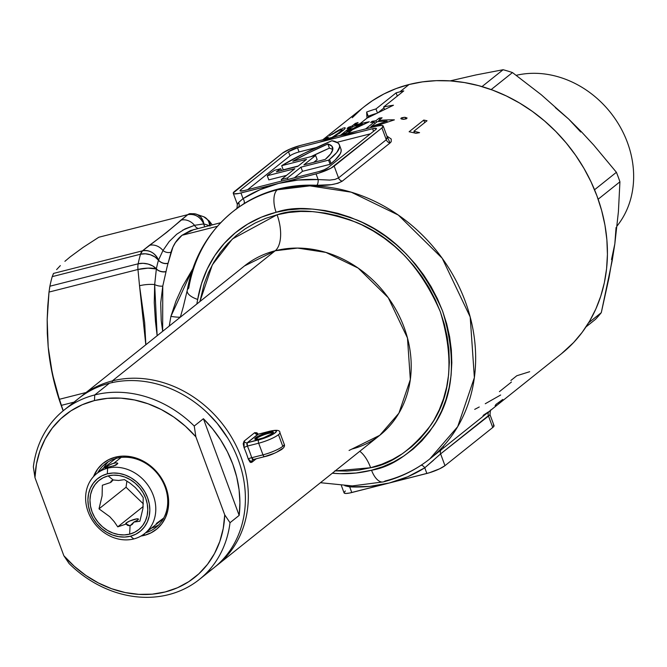 <?xml version="1.0" encoding="UTF-8"?>
<svg xmlns="http://www.w3.org/2000/svg" width="667" height="667" viewBox="0 0 667 667"><rect width="100%" height="100%" fill="white"/><g stroke="black" fill="none" stroke-linecap="round" stroke-linejoin="round"><path stroke-width="1" d="M112.314 380.907L112.231 382.575L112.314 380.907A108.388 92.663 51.4 0 1 232.841 439.461A108.388 92.663 51.4 0 1 216.908 565.433A108.388 92.663 51.4 0 1 215.424 566.583A108.388 92.663 -128.6 0 0 233.375 440.412A108.388 92.663 -128.6 0 0 112.314 380.907L275.196 250.767L244.481 265.941A108.388 92.663 -128.6 0 1 275.196 250.767L112.314 380.907A108.388 92.663 -128.6 0 0 80.148 397.274A108.388 92.663 51.4 0 1 81.599 396.081A108.388 92.663 51.4 0 1 112.314 380.907M207.996 413.457A105.678 90.345 51.4 0 1 227.864 438.311M276.138 212.281C296.14 205.319 323.078 207.887 356.937 219.985C394.039 235.059 422.595 265.433 442.605 311.097C456.92 358.212 453.802 396.623 433.267 426.346C413.407 452.084 392.83 466.717 371.552 470.235A18.067 8.738 75.8 0 0 383.2 481.924A18.067 8.738 -104.2 0 1 371.552 470.235L356.07 473.02L340.062 473.67L332.316 473.22A139.995 119.685 51.4 0 0 371.552 470.235L382.966 466.658L393.805 461.872L403.977 455.928L413.373 448.874L421.903 440.787L429.49 431.741L436.068 421.827L441.554 411.13L445.915 399.766L449.099 387.835L451.075 375.463L451.826 362.756L451.342 349.841L449.633 336.843L446.707 323.887L442.605 311.097L437.36 298.608L431.015 286.518L423.645 274.962L415.308 264.04L406.095 253.86L396.081 244.531L385.384 236.126L374.087 228.739L362.306 222.428L350.158 217.267L337.752 213.298L325.213 210.564L312.665 209.079L300.225 208.879L288.011 209.947L276.138 212.281A18.067 8.738 -104.2 0 1 277.305 189.795A18.067 8.738 75.8 0 0 276.138 212.281A139.995 119.685 51.4 0 0 197.682 299.433L201.442 283.8L207.187 269.093L214.832 255.553L224.237 243.413L235.268 232.858L247.724 224.062L261.422 217.167L276.138 212.281M386.943 136.085L391.237 139.028L391.212 141.704L390.053 142.98L342.288 181.141L337.886 183.275L331.449 184.667L316.75 185.293A158.062 135.134 -128.6 0 0 278.214 189.061L277.305 189.795A158.062 135.134 51.4 0 1 453.068 275.188A158.062 135.134 51.4 0 1 429.831 458.896L457.704 426.647L474.37 377.614L470.202 316.983L442.204 258.254L398.324 215.074L351.259 192.188L309.905 185.868L277.305 189.795A158.062 135.134 -128.6 0 0 232.208 212.164M187.185 290.654A18.067 7.462 9.7 0 0 197.682 299.433A18.067 7.462 -170.3 0 1 187.185 290.654A18.067 7.462 -170.3 0 1 188.728 288.194A158.062 135.134 51.4 0 1 232.5 211.923A158.062 135.134 51.4 0 1 277.305 189.795L278.214 189.061A158.062 135.134 -128.6 0 0 243.747 203.827L235.935 209.188M334.809 470.877L347.015 471.077L358.988 470.027L370.635 467.734A28.906 13.982 75.8 0 0 359.771 451.284A28.906 13.982 -104.2 0 1 370.635 467.734L381.824 464.232L392.454 459.538L402.426 453.702L411.639 446.79L420.01 438.861L427.447 429.99L433.892 420.268L439.278 409.78L443.555 398.633L446.673 386.935L448.608 374.796L449.35 362.339L448.874 349.675L447.198 336.927L444.33 324.22L440.303 311.681L435.159 299.433L428.939 287.577L421.711 276.246L413.54 265.533L404.502 255.553L394.689 246.398L384.192 238.161L373.111 230.915L361.564 224.729L349.65 219.668L337.485 215.775L325.188 213.09L312.881 211.639L300.675 211.439L288.703 212.49L277.063 214.782A28.906 13.982 -104.2 0 1 275.196 250.767A28.906 13.982 75.8 0 0 277.063 214.782L265.866 218.284L255.236 222.978L245.264 228.814L236.051 235.726L227.689 243.655L220.243 252.526L213.799 262.248L208.412 272.736L204.144 283.884L199.908 301.551L212.323 264.857L232.399 238.969L277.063 214.782C296.682 207.954 323.086 210.472 356.295 222.328C392.68 237.118 420.685 266.9 440.303 311.681C454.344 357.887 451.292 395.556 431.149 424.696C411.672 449.942 391.496 464.282 370.635 467.734L335.218 470.902M169.243 326.055L170.894 316.391L175.971 301.092L182.541 286.51L192.721 268.909L170.894 316.391A21.677 2.076 -167.7 0 0 180.39 317.033A21.677 2.076 12.3 0 1 170.894 316.391L169.26 326.038M220.71 222.703L190.487 230.549L182.016 235.284L217.4 226.296L182.016 235.284L175.429 242.58L172.928 247.098L168.051 263.373A115.158 55.703 75.8 0 0 166.066 271.519L162.773 286.093L160.714 302.96L161.222 320.669L162.673 331.307M272.878 433.2A9.03 1.693 -20.3 0 0 265.791 434.175A9.03 1.693 -20.3 0 0 256.795 438.377L255.728 437.735A9.938 1.859 159.7 0 1 266.775 432.766A9.938 1.859 159.7 0 1 273.42 432.541A9.938 1.859 159.7 0 1 272.578 433.458L263.657 437.752L258.563 439.169L254.911 439.161L255.102 438.319L257.904 436.343L264.649 433.442L272.186 431.732L273.478 432.391L272.578 433.458A9.938 1.859 159.7 0 1 263.29 437.877A9.938 1.859 159.7 0 1 255.127 439.311A9.938 1.859 159.7 0 1 255.728 437.735L256.795 438.377A9.03 1.693 159.7 0 1 265.791 434.175A9.03 1.693 159.7 0 1 272.878 433.2M257.17 439.395L256.795 438.377L257.17 439.395M284.234 444.564A15.808 2.96 159.7 0 1 282.791 446.34A15.808 2.96 -20.3 0 0 284.209 444.255L279.898 432.608A15.808 2.96 159.7 0 1 278.481 434.684L282.791 446.34L278.481 434.684A15.808 2.96 159.7 0 1 258.671 443.213L247.407 446.073A111.097 94.981 51.4 0 1 251.717 457.72L262.981 454.861L258.671 443.213L262.981 454.861A15.808 2.96 -20.3 0 0 282.791 446.34A15.808 2.96 159.7 0 1 262.981 454.861A2.71 1.309 75.8 0 0 264.724 456.612A2.71 1.309 75.8 0 0 264.999 456.478L274.412 453.243M349.066 450.467L379.79 435.293A108.388 92.663 -128.6 0 0 395.723 309.321A108.388 92.663 -128.6 0 0 275.196 250.767L297.557 248.074L325.913 252.409L358.179 268.101L388.269 297.707L407.47 337.986L410.33 379.556L398.899 413.181L379.79 435.293C371.669 441.779 362.348 446.373 351.809 449.083M264.999 456.478A2.71 1.309 -104.2 0 1 264.741 456.612A2.71 1.309 -104.2 0 1 262.981 454.861L251.717 457.72A2.71 0.584 -17.4 0 0 248.274 459.038L251.901 462.248A2.71 2.318 51.4 0 1 252.593 459.813A2.71 2.318 -128.6 0 0 251.901 462.248L256.261 458.763L250.967 462.539L249.967 462.039L248.274 459.038A108.388 92.663 -128.6 0 0 244.064 447.674L244.097 441.137L254.711 432.658L256.903 432.8L258.221 434.142L254.711 432.658A2.71 2.318 -128.6 0 0 257.821 434.309L247.207 442.788L265.908 437.552L274.012 433.658L276.446 431.366L275.763 430.599L273.303 430.599L257.821 434.309A2.71 2.318 51.4 0 1 254.711 432.658L244.097 441.137A2.71 2.318 -128.6 0 0 247.207 442.788A2.71 2.318 51.4 0 1 244.097 441.137L243.197 443.747L244.064 447.674A2.71 0.434 156.8 0 1 247.407 446.073A111.097 94.981 51.4 0 1 251.717 457.72L252.451 459.288L253.36 459.43L252.91 459.571M375.996 113.557A153.543 131.274 -128.6 0 0 368.201 116.225L366.65 112.039A158.062 135.134 51.4 0 1 375.98 108.938L396.115 92.855A158.062 135.134 51.4 0 1 399.917 91.821A158.062 135.134 51.4 0 1 403.777 90.904L383.642 106.995A158.062 135.134 51.4 0 1 393.463 105.228L366.975 118.142L359.938 123.77A158.062 135.134 51.4 0 1 369.301 121.769L353.518 128.898L347.874 133.408L353.518 128.898L340.887 135.193L369.301 121.769A158.062 135.134 -128.6 0 0 359.938 123.77L366.975 118.142L366.65 112.039L366.975 118.142L393.463 105.228A158.062 135.134 -128.6 0 0 383.642 106.995L403.777 90.904A158.062 135.134 -128.6 0 0 399.917 91.821L409.071 84.509L399.917 91.821A158.062 135.134 -128.6 0 0 396.115 92.855L397.307 96.073L396.115 92.855L375.98 108.938A158.062 135.134 -128.6 0 0 366.65 112.039L368.201 116.225A153.543 131.274 51.4 0 1 375.996 113.557M383.992 107.929L378.514 112.306L383.992 107.929M353.177 126.43L346.815 131.507L355.769 127.097L358.437 124.962A158.062 135.134 -128.6 0 0 353.177 126.43A158.062 135.134 51.4 0 1 358.437 124.962A158.062 135.134 51.4 0 1 362.289 124.054L346.815 131.507L347.023 132.066L346.815 131.507L353.177 126.43M404.16 117.317A128.706 110.038 -128.6 0 0 401.242 118.568A128.706 110.038 51.4 0 1 404.16 117.317M339.411 144.889A110.188 20.644 159.7 0 0 331.949 140.737L304.335 153.293L281.699 165.674L306.553 159.363L297.774 166.375L276.388 171.803L297.774 166.375L306.553 159.363L281.699 165.674L283.233 169.835L281.699 165.674A110.188 20.644 159.7 0 1 331.949 140.737L337.994 142.98L339.37 144.764L339.62 146.965L336.76 152.51L329.54 159.38A110.188 20.644 159.7 0 1 328.556 160.155L330.09 164.315A110.188 20.644 -20.3 0 0 331.082 163.54L329.54 159.38A110.188 20.644 159.7 0 1 328.556 160.155L300.975 167.159L302.51 171.319L300.975 167.159L328.556 160.155L330.09 164.315L302.51 171.319L294.389 177.814L302.51 171.319L330.09 164.315A110.188 20.644 -20.3 0 0 331.082 163.54A110.188 20.644 -20.3 0 0 340.954 149.049L339.411 144.889A110.188 20.644 159.7 0 1 329.54 159.38L331.082 163.54L335.218 159.955L340.287 153.71L341.162 151.126L340.904 148.924M320.443 482.708L352.318 485.918L383.325 481.891C400.592 477.48 416.1 469.81 429.831 458.896L561.597 353.61A158.062 135.134 -128.6 0 0 584.842 169.902A158.062 135.134 -128.6 0 0 409.071 84.509A158.062 135.134 -128.6 0 0 364.274 106.645L322.811 139.77M488.211 412.023L483.55 415.082A4.519 2.334 57.7 0 0 482.975 416.341A4.519 2.334 -122.3 0 1 483.55 415.082M433.125 456.261L490.879 410.113M429.831 458.896A158.062 135.134 51.4 0 1 385.034 481.024A18.067 8.738 -104.2 0 1 383.2 481.924M498.324 402.901L500.4 401.451M495.081 405.644L496.023 404.894L495.081 405.644M404.586 117.309L407.003 117.942L406.12 118.901L402.718 119.285L400.817 118.526L401.767 117.767L404.586 117.309M423.762 120.06A158.062 135.134 51.4 0 1 427.03 120.76L413.89 131.257A158.062 135.134 51.4 0 1 419.568 132.658L415.891 133.3A158.062 135.134 -128.6 0 0 409.121 131.758L423.762 120.06L424.712 122.62L423.762 120.06L409.121 131.758A158.062 135.134 51.4 0 1 415.891 133.3L419.568 132.658A158.062 135.134 -128.6 0 0 413.89 131.257L414.524 132.958L413.89 131.257L427.03 120.76A158.062 135.134 -128.6 0 0 423.762 120.06M394.389 119.86L372.194 127.23L394.389 119.86A158.062 135.134 -128.6 0 0 378.714 120.485A158.062 135.134 51.4 0 1 394.389 119.86M382.091 117.784L378.714 120.485L382.091 117.784A158.062 135.134 -128.6 0 0 379.198 118.101A158.062 135.134 51.4 0 1 382.091 117.784M375.821 120.802L379.198 118.101L375.821 120.802A158.062 135.134 -128.6 0 0 372.136 121.302A158.062 135.134 51.4 0 1 375.821 120.802L376.388 122.344L375.821 120.802M370.635 122.503L372.136 121.302L370.635 122.503A158.062 135.134 51.4 0 1 374.32 122.003A158.062 135.134 -128.6 0 0 370.635 122.503M365.724 128.873L374.32 122.003L374.887 123.537L374.32 122.003L365.724 128.873M64.899 261.322L70.227 256.845L64.899 261.322M56.612 269.61L60.355 265.591L56.612 269.61M53.085 274.237L53.56 273.412L142.505 250.825L166.675 232.358L187.786 214.649L98.833 237.235L83.167 247.357L70.227 256.845L83.167 247.357L98.833 237.235L187.786 214.649A13.548 6.553 -104.2 0 1 189.069 213.999A13.548 6.553 -104.2 0 1 190.812 214.032A13.548 11.456 104.6 0 1 195.965 214.065A13.548 11.456 104.6 0 1 203.852 223.929A122.228 59.121 -104.2 0 1 209.046 225.663A122.228 59.121 -104.2 0 0 203.852 223.929L203.285 221.477L200.967 217.3L197.382 214.574L195.273 213.899L203.819 216.783L207.412 219.526L208.646 221.436L209.938 226.03M49.533 288.152L49.892 286.218A135.476 65.533 -104.2 0 1 52.218 276.638A135.476 65.533 75.8 0 0 49.892 286.218L138.169 263.798A135.476 65.533 -104.2 0 1 140.504 254.219L52.218 276.638L140.504 254.219A13.548 6.553 -104.2 0 1 142.505 250.825L53.56 273.412L52.218 276.638M47.774 305.92L49.008 292.071L47.174 319.71L47.774 305.92M47.299 333.433L47.174 319.71L48.199 347.082L47.299 333.433M49.908 360.605L48.199 347.082L52.385 373.803L49.908 360.605M55.553 386.693L52.385 373.803L59.346 399.3L55.553 386.693M60.047 401.426L59.346 399.3L86.068 392.513L59.346 399.3L61.372 405.353A135.476 65.533 75.8 0 0 63.282 410.73A135.476 65.533 -104.2 0 1 61.372 405.353L74.012 402.143L61.372 405.353M48.374 348.874L48.433 349.383A120.185 58.137 75.8 0 0 63.165 410.822L55.161 385.96L50.25 362.973L48.374 348.858M145.856 344.739L144.672 322.728L139.528 285.751L137.961 269.485L49.008 292.071L137.961 269.485A13.548 6.553 -104.2 0 1 138.169 263.798L49.892 286.218L49.008 292.071M529.681 371.702L516.8 375.746L510.889 380.473M354.677 125.229A158.062 135.134 51.4 0 1 359.938 123.77A158.062 135.134 -128.6 0 0 354.677 125.229L358.054 122.528L354.677 125.229L354.927 125.913L354.677 125.229M355.361 123.378A158.062 135.134 51.4 0 1 358.054 122.528A158.062 135.134 -128.6 0 0 355.361 123.378L355.736 124.387L355.361 123.378L351.984 126.071L355.361 123.378M348.549 127.255A158.062 135.134 51.4 0 1 351.984 126.071A158.062 135.134 -128.6 0 0 348.549 127.255L348.766 127.847L348.549 127.255L347.048 128.456L348.549 127.255M350.483 127.272A158.062 135.134 -128.6 0 0 347.048 128.456A158.062 135.134 51.4 0 1 350.483 127.272L340.445 135.293L350.483 127.272L350.85 128.281L350.483 127.272M324.004 139.145L323.303 139.603M344.656 127.747L345.223 127.897L344.972 128.656L343.188 130.39L333.65 137.018M343.213 128.106L342.279 128.456L343.213 128.106M341.204 128.914L340.02 129.481L341.204 128.914M339.378 129.798L340.02 129.481L340.187 129.932L340.02 129.481L337.377 130.874L339.378 129.798M336.693 131.266L334.626 132.5L336.693 131.266M333.458 133.225L331.966 134.192L333.458 133.225M329.54 135.835L331.966 134.192L329.54 135.835M324.837 139.278L327.422 137.352M227.889 438.352L217.192 423.345L207.812 413.282M329.806 180.082L318.142 179.565A4.519 1.868 -87.3 0 1 316.75 185.293A4.519 1.868 92.7 0 0 318.142 179.565L329.765 180.09L334.959 179.423L338.528 177.906L334.167 166.116A14.449 2.71 159.7 0 1 316.05 173.904L318.142 179.565A162.573 138.994 51.4 0 0 278.506 183.442A162.573 138.994 51.4 0 0 243.055 198.633A4.519 2.334 -122.3 0 1 243.747 203.827A4.519 2.334 57.7 0 0 243.055 198.633C237.244 203.593 235.86 205.119 238.919 203.193L237.385 204.202L238.452 202.601L243.055 198.633L240.962 192.971L243.055 198.633L260.08 189.67L278.506 183.442L238.686 193.488L234.009 193.805L233.25 192.963L282.324 153.243L290.062 149.024L300.442 145.448L375.529 126.38L381.357 125.438L383.116 125.871L381.933 127.947L334.167 166.116L338.528 177.906L386.293 139.737L381.933 127.947L330.99 168.142L318.551 173.212L278.506 183.442L297.982 180.048L318.142 179.565L316.05 173.904L240.962 192.971A14.449 2.71 159.7 0 1 233.267 193.305A14.449 2.71 159.7 0 1 234.559 191.404L282.324 153.243A14.449 2.71 159.7 0 1 300.442 145.448L337.986 135.918L319.56 142.146M357.462 132.525L337.986 135.918L375.529 126.38A14.449 2.71 159.7 0 1 383.225 126.046A14.449 2.71 159.7 0 1 381.933 127.947L386.293 139.737L387.394 137.535L386.968 136.343M299.058 151.951L316.416 147.54L299.058 151.951L297.515 147.791L372.603 128.723A7.229 1.351 159.7 0 1 376.446 128.556A7.229 1.351 159.7 0 1 375.804 129.506L376.455 128.731L376.08 128.306L372.603 128.723L297.515 147.791L288.461 151.684L240.687 189.853L240.037 190.629L240.412 191.045L243.889 190.637L318.976 171.569L324.17 169.777L328.039 167.667L375.804 129.506L328.039 167.667A7.229 1.351 159.7 0 1 318.976 171.569L243.889 190.637A7.229 1.351 159.7 0 1 240.045 190.804A7.229 1.351 159.7 0 1 240.687 189.853L241.154 191.104L240.687 189.853L288.461 151.684L289.995 155.845L247.649 189.678L289.995 155.845L288.461 151.684A7.229 1.351 159.7 0 1 297.515 147.791L299.058 151.951A7.229 1.351 -20.3 0 0 289.995 155.845M372.603 128.723L373.553 131.299L372.603 128.723M370.385 133.834L336.993 142.313L370.385 133.834M283.233 169.835L298.207 166.033L283.233 169.835M268.801 179.882L286.493 175.388L268.801 179.882L267.259 175.721A110.188 20.644 159.7 0 1 274.571 170.277L280.749 168.701L281.424 170.527L280.749 168.701L274.571 170.277A110.188 20.644 159.7 0 0 267.259 175.721L268.801 179.882M287.969 179.44L287.427 177.981L281.299 179.54L281.841 180.999L281.299 179.54L294.839 168.718L267.259 175.721L294.839 168.718L281.299 179.54L287.427 177.981L287.969 179.44M300.975 167.159L287.427 177.981L300.975 167.159M276.388 171.803A102.968 19.293 159.7 0 1 280.749 168.701A102.968 19.293 -20.3 0 0 276.388 171.803M332.766 149.708A102.968 19.293 -20.3 0 0 329.415 148.157L327.872 143.997A102.968 19.293 159.7 0 1 332.641 147.39A102.968 19.293 159.7 0 1 325.279 159.396L303.902 164.824L315.616 155.461L317.15 159.621L315.616 155.461L303.902 164.824L325.279 159.396L330.574 153.994L332.8 149.533L331.891 146.165L327.872 143.997L309.113 152.66L292.83 161.247L315.616 155.461L292.83 161.247A102.968 19.293 159.7 0 1 327.872 143.997L329.415 148.157A102.968 19.293 -20.3 0 0 311.055 156.62M317.15 159.621L313.79 162.306L317.15 159.621M310.655 156.82L329.415 148.157M344.18 493.038L345.948 493.472L349.491 493.046L389.32 482.991L369.835 486.385L349.683 486.868L351.776 492.529L426.855 473.462L424.771 467.8L407.745 476.763L389.32 482.991L429.365 472.761L439.653 468.793L444.972 465.666L492.738 427.505L488.377 415.716L440.612 453.877L444.972 465.666L492.738 427.505L494.047 425.946L493.288 425.104M364.182 106.712L372.469 100.667L383.95 93.947L396.19 88.553L409.071 84.509L422.469 81.874L436.268 80.665L450.317 80.899L464.482 82.566L478.639 85.651L492.638 90.137L506.361 95.965L519.66 103.085L532.416 111.431L544.497 120.919L555.794 131.457L566.2 142.946L575.613 155.278L583.933 168.326L591.095 181.966L597.023 196.081L601.651 210.514L604.952 225.138L606.878 239.812L607.429 254.394L606.578 268.743L604.352 282.716L600.759 296.181L595.839 309.013L589.636 321.085L582.216 332.283L573.645 342.496L561.506 353.685M352.226 117.751L361.856 108.621M403.243 119.301L404.327 119.26M406.203 118.868L407.062 118.076L405.161 117.334L405.778 119.009L405.161 117.334M401.842 117.742L401.084 118.134L401.426 119.051L401.084 118.134L400.825 118.576L402.718 119.285M379.089 121.511L378.714 120.485L379.089 121.511M386.977 121.077L387.335 122.036L386.977 121.077L370.852 126.763L371.127 127.497L370.852 126.763L377.214 121.686A158.062 135.134 51.4 0 1 386.977 121.077A158.062 135.134 -128.6 0 0 377.214 121.686L370.852 126.763L386.977 121.077M372.486 122.236L372.136 121.302L372.486 122.236M379.765 119.643L379.198 118.101L379.765 119.643M352.351 127.08L351.984 126.071L352.351 127.08M362.54 124.721L362.289 124.054L362.54 124.721M362.289 124.054A158.062 135.134 -128.6 0 0 358.437 124.962L355.769 127.097L362.289 124.054M339.119 133.542L344.972 128.656L345.089 127.797L343.98 127.872M333.85 136.902L335.459 135.943M341.421 129.523L340.17 129.932L342.179 129.765L339.345 132.441L339.62 133.183L339.345 132.441L332.016 137.427M325.179 139.47L327.414 137.736M328.489 136.935L325.663 139.086M332.816 133.95L338.619 130.632M340.17 129.932L331.774 134.642M331.524 137.71L337.135 134.134L342.054 129.998M499.416 391.646L511.456 382.024M474.712 409.371L479.248 406.987M485.259 403.743L500.659 395.006M384.534 109.396L383.642 106.995L384.534 109.396M368.226 117.5L368.201 116.225M377.422 112.84L375.98 108.938L377.422 112.84M345.373 490.962L344.064 492.513M437.702 452.568L437.544 452.143L437.702 452.568M443.638 447.69A102.968 19.293 -20.3 0 0 443.447 446.948M492.738 427.505A14.449 2.71 -20.3 0 0 494.039 425.604L490.02 414.749L488.377 415.716L492.738 427.505M490.003 414.874L440.612 453.877L424.771 467.8L426.855 473.462A14.449 2.71 -20.3 0 0 444.972 465.666L440.612 453.877A4.519 3.86 51.4 0 1 441.537 449.45A4.519 3.86 -128.6 0 0 440.612 453.877M341.396 485.626L344.072 492.863A14.449 2.71 -20.3 0 0 351.776 492.529L349.683 486.868L344.772 485.684M433.517 460.263L424.771 467.8A4.519 2.334 57.7 0 0 421.085 465.258A4.519 2.334 -122.3 0 1 424.771 467.8A162.573 138.994 51.4 0 1 389.32 482.991A162.573 138.994 51.4 0 1 349.683 486.868A4.519 1.868 92.7 0 0 349.533 485.926A4.519 1.868 -87.3 0 1 349.683 486.868L345.147 485.818M489.303 411.281A4.519 3.86 -128.6 0 0 488.377 415.716A4.519 3.86 51.4 0 1 489.303 411.281M338.528 177.906L386.293 139.737A4.519 3.86 -128.6 0 0 390.053 142.98L342.288 181.141A4.519 3.86 51.4 0 1 338.528 177.906A4.519 3.86 -128.6 0 0 342.288 181.141C336.351 184.442 327.839 185.826 316.75 185.293A158.062 135.134 -128.6 0 0 278.214 189.061A158.062 135.134 -128.6 0 0 243.747 203.827L238.002 207.62A4.519 3.86 51.4 0 0 238.919 203.193M183.35 306.553L187.202 290.537C193.013 258.104 208.112 231.899 232.5 211.923L236.035 209.105M386.943 136.101L390.053 142.98A4.519 3.86 51.4 0 1 386.293 139.737L387.235 136.877M196.807 304.035L197.682 299.433L196.807 304.027M502.776 399.45L495.789 404.544M276.597 452.251L282.241 448.641M255.97 439.461A9.03 1.693 159.7 0 1 256.795 438.377A9.03 1.693 -20.3 0 0 255.97 439.461M253.185 459.538L252.593 459.813A2.71 2.318 -128.6 0 1 252.968 459.58M258.337 434.15L247.207 442.788L247.407 446.073A2.71 0.434 -23.2 0 0 244.064 447.674A108.388 92.663 -128.6 0 1 248.274 459.038A2.71 0.584 162.6 0 1 251.717 457.72L253.36 459.43M257.821 434.309L269.46 431.357A2.71 1.309 -104.2 0 1 269.718 431.224A2.71 1.309 -104.2 0 1 270.01 431.216A2.71 1.309 75.8 0 0 269.735 431.224A2.71 1.309 75.8 0 0 269.46 431.357A13.098 2.451 159.7 0 1 275.263 432.775A13.098 2.451 159.7 0 1 258.846 439.836A2.71 1.309 75.8 0 0 258.671 443.213A15.808 2.96 -20.3 0 0 278.481 434.684A15.808 2.96 -20.3 0 0 279.932 432.916M247.407 446.073L258.671 443.213A2.71 1.309 -104.2 0 1 258.846 439.836L247.207 442.788L246.832 444.114L247.407 446.073M145.806 344.781L139.528 285.751A13.548 3.593 -5.5 0 1 154.677 284.576A13.548 3.593 174.5 0 0 139.528 285.751L137.961 269.485L147.999 268.142L156.345 268.951A13.548 3.593 174.5 0 0 137.961 269.485A13.548 6.553 75.8 0 1 138.169 263.798A13.548 8.371 11.5 0 1 156.37 268.834L152.843 266.016L148.166 264.074L143.021 263.298L138.169 263.798A135.476 65.533 75.8 0 1 140.504 254.219L145.339 253.793L150.434 254.769L155.036 257.02L158.471 260.188A13.548 9.13 -164 0 0 140.504 254.219L142.505 250.825A13.548 11.581 51.4 0 1 158.504 260.088C154.944 252.868 149.616 249.783 142.505 250.825L149.375 245.339A13.548 11.581 51.4 0 1 162.981 250.509A13.548 11.581 -128.6 0 0 149.375 245.339C161.547 236.527 172.061 228.122 180.915 220.135A13.548 11.581 51.4 0 1 194.522 225.313A13.548 11.581 -128.6 0 0 180.915 220.135L187.786 214.649C194.889 213.607 200.225 216.692 203.777 223.912A13.548 11.581 -128.6 0 0 187.786 214.649L98.833 237.235M210.013 226.063L209.98 222.545L209.138 220.877A13.548 7.987 141.9 0 1 209.13 220.877A13.548 7.987 141.9 0 1 210.138 225.388M201.501 216.133L201.959 216.208M209.872 225.454A13.548 11.114 -66.7 0 0 203.919 216.825M203.777 223.912L203.852 223.929A7.229 6.111 -75.4 0 0 204.852 226.73A7.229 6.111 104.6 0 1 203.852 223.929L203.777 223.912A7.229 6.078 -76.1 0 0 204.794 226.738A7.229 6.078 103.9 0 1 203.777 223.912L194.522 225.313L203.777 223.912M194.13 229.448L182.016 235.284C176.822 239.378 173.162 245.014 171.035 252.184A7.229 5.82 16.4 0 1 162.981 250.509L158.504 260.088A7.229 4.919 -164.5 0 0 168.092 263.223A7.229 4.919 15.5 0 1 158.504 260.088L158.471 260.188A7.229 4.869 -164 0 0 168.051 263.373A7.229 4.869 16 0 1 158.471 260.188A122.228 59.121 -104.2 0 0 156.37 268.834A7.229 4.461 -168.5 0 0 166.066 271.519A7.229 4.461 11.5 0 1 156.37 268.834L156.345 268.951A7.229 4.419 -168 0 0 166.033 271.686A7.229 4.419 12 0 1 156.345 268.951L154.677 284.576A7.229 3.268 -168.1 0 0 162.773 286.093A7.229 3.268 11.9 0 1 154.677 284.576L157.145 335.726L155.453 321.252L154.26 302.726L154.677 284.576L156.37 268.834A122.228 59.121 -104.2 0 1 158.471 260.188L162.981 250.509L169.185 241.546L176.722 234.225L185.034 228.898L194.522 225.313A7.229 5.803 -93.9 0 0 198.132 228.431A7.229 5.803 86.1 0 1 194.522 225.313L182.8 230.09M183.242 306.962L180.39 317.033M162.981 250.509A7.229 5.82 -163.6 0 0 171.035 252.184L168.051 263.373A115.158 55.703 75.8 0 0 166.066 271.519L162.773 286.093L162.648 331.324M107.62 468.209L107.329 473.828A33.867 28.956 51.4 0 1 147.599 497.74A33.867 28.956 51.4 0 1 130.415 536.235L133.784 538.936A38.386 32.816 -128.6 0 0 153.26 495.298A38.386 32.816 -128.6 0 0 107.62 468.209A38.386 32.816 51.4 0 1 150.308 488.944A38.386 32.816 51.4 0 1 144.664 533.558A38.386 32.816 51.4 0 1 133.784 538.936A38.386 32.816 51.4 0 1 91.096 518.192A38.386 32.816 51.4 0 1 96.74 473.578A38.386 32.816 51.4 0 1 107.62 468.209L108.538 467.475L107.62 468.209A38.386 32.816 -128.6 0 0 88.136 511.839A38.386 32.816 -128.6 0 0 133.784 538.936L130.415 536.235L135.793 534.217L140.529 531.065L144.431 526.922L147.349 521.936L149.175 516.3L149.833 510.23L149.3 503.96L147.599 497.74L144.797 491.787L140.995 486.351L136.351 481.632L131.024 477.805L125.238 475.037L119.201 473.412L113.157 473.003L107.329 473.828L101.943 475.854L97.215 478.998L93.313 483.141L90.395 488.127L88.569 493.763L87.911 499.833L88.436 506.103L90.137 512.331L92.946 518.276L96.74 523.712L101.392 528.431L106.712 532.258L112.506 535.034L118.543 536.652L124.587 537.06L130.415 536.235A33.867 28.956 51.4 0 1 90.137 512.331A33.867 28.956 51.4 0 1 107.329 473.828L107.62 468.209M107.179 466.275L111.639 463.898L116.05 462.781L117.817 463.565L115.708 465.249L105.094 467.942L109.255 465.041L114.024 463.09L116.05 462.781L117.817 463.565L113.465 466.091M105.703 467.325L106.02 468.059L105.77 467.275M113.19 479.948A6.77 1.267 -20.3 0 0 111.356 480.982L113.148 479.957L110.755 482.441L102.359 485.243L102.101 495.873L98.999 508.854L109.755 516.692L114.199 521.636L117.751 526.847L126.138 524.054L130.082 525.721L129.64 534.159A31.616 27.03 51.4 0 1 92.054 511.839A31.616 27.03 51.4 0 1 108.096 475.913L113.148 479.957L108.096 475.913L113.54 475.137L119.176 475.521L124.812 477.03L130.215 479.623L135.184 483.191L139.52 487.594L143.071 492.671L145.689 498.224L147.274 504.035L147.766 509.888L147.157 515.549L145.448 520.81L142.73 525.463L139.086 529.331L134.667 532.266L129.64 534.159L124.204 534.926L118.559 534.542L112.931 533.033L107.529 530.44L102.56 526.872L98.216 522.469L94.672 517.392L92.054 511.839L90.47 506.028L89.97 500.175L90.587 494.514L92.288 489.253L95.014 484.601L98.658 480.732L103.077 477.797L108.096 475.913A31.616 27.03 51.4 0 1 145.689 498.224A31.616 27.03 51.4 0 1 129.64 534.159L130.082 525.721L133.934 522.069L139.87 521.235L142.963 508.337L143.23 497.624L139.728 492.479L135.309 487.527L130.082 483.2L124.479 479.631L118.543 480.465L113.148 479.957L118.543 480.465L124.479 479.631L130.082 483.2L135.309 487.527L139.728 492.479L143.23 497.624L142.963 508.337L139.87 521.235L133.934 522.069L137.802 519.985L138.419 519.26L136.793 518.859L129.932 520.927L126.313 522.911A6.77 1.267 159.7 0 1 133.25 519.701A6.77 1.267 159.7 0 1 138.411 519.101A6.77 1.267 159.7 0 1 137.802 519.985A6.77 1.267 159.7 0 1 133.934 522.069L132.316 524.345L130.082 525.721L127.822 525.488L126.138 524.054L117.751 526.847L114.199 521.636L109.755 516.692L98.999 508.854L102.101 495.873L102.359 485.243L110.755 482.441L111.356 480.982M127.097 525.029L126.313 522.911L125.688 523.662L126.138 524.054A6.77 1.267 159.7 0 1 125.704 523.795A6.77 1.267 159.7 0 1 126.313 522.911L127.097 525.029M117.384 462.973L117.817 463.565M121.102 457.437L114.024 463.09L121.102 457.437M144.664 533.558L161.131 520.402A38.386 32.816 -128.6 0 0 163.74 518.034L156.353 523.478M113.165 460.455L116.091 458.396A38.386 32.816 -128.6 0 0 113.215 460.422L96.74 473.578M126.913 481.082L126.038 487.252L143.388 503.91L126.038 487.252L98.999 508.854L126.038 487.252L126.913 481.082M110.922 481.299L112.406 480.348M143.188 506.528L117.751 526.847L143.188 506.528M516.241 75.321A94.656 80.924 51.4 0 1 615.841 119.86A94.656 80.924 51.4 0 1 617.083 225.946A94.656 80.924 -128.6 0 0 615.841 119.86A94.656 80.924 -128.6 0 0 516.241 75.321M616.066 227.53L614.832 243.864L612.189 260.664L601.284 312.673A153.543 131.274 51.4 0 1 595.456 319.36L586.001 326.905L595.456 319.36A153.543 131.274 -128.6 0 0 601.284 312.673L588.619 322.786L601.284 312.673L609.004 277.747L614.832 243.864L611.506 259.555M555.294 107.595L568.668 119.051L581.541 131.908L593.738 145.089L616.408 172.294A153.543 131.274 51.4 0 1 619.926 181.808L618.409 211.714L614.832 243.864L618.409 211.714L619.926 181.808L598.149 199.216L619.926 181.808A153.543 131.274 -128.6 0 0 616.408 172.294L594.547 189.761L616.408 172.294L593.738 145.089L581.541 131.908L568.668 119.051L580.732 131.999M503.118 69.727L481.999 86.602L503.118 69.727L475.955 74.937L450.15 80.882L475.955 74.937L503.118 69.727A153.543 131.274 51.4 0 1 512.464 72.561A153.543 131.274 -128.6 0 0 503.118 69.727M491.154 89.586L512.464 72.561L491.154 89.586M568.668 119.051L541.287 94.764L512.464 72.561L541.287 94.764L568.668 119.051M116.733 458.229A40.645 34.751 -128.6 0 0 97.699 472.811A40.645 34.751 51.4 0 1 105.211 463.924A40.645 34.751 51.4 0 1 116.733 458.229A40.645 34.751 51.4 0 1 161.931 480.19A40.645 34.751 51.4 0 1 155.953 527.43A40.645 34.751 51.4 0 1 145.623 532.791A40.645 34.751 -128.6 0 0 164.816 486.268A40.645 34.751 -128.6 0 0 116.733 458.229L115.383 457.153L116.733 458.229M144.322 535.368A42.446 36.293 51.4 0 1 141.012 536.035L144.322 535.368L144.397 533.767L144.322 535.368L151.067 532.833L156.995 528.889L161.889 523.695L165.541 517.45L167.834 510.38L168.659 502.776L167.992 494.922L165.866 487.118L162.348 479.656L157.587 472.845L151.759 466.925L145.089 462.139L137.827 458.663L130.265 456.628L122.686 456.12L115.383 457.153A42.446 36.293 51.4 0 1 165.866 487.118A42.446 36.293 51.4 0 1 144.322 535.368M93.522 476.597A42.446 36.293 51.4 0 1 115.383 457.153L108.638 459.688L102.701 463.623L97.816 468.826L93.522 476.597M103.56 468.134A40.645 34.751 51.4 0 1 108.287 461.764A40.645 34.751 -128.6 0 0 103.56 468.134M71.694 404.711A108.388 92.663 51.4 0 1 109.388 383.25A108.388 92.663 51.4 0 1 232.5 446.607A108.388 92.663 51.4 0 1 206.311 573.186A108.388 92.663 -128.6 0 0 213.974 567.775A108.388 92.663 -128.6 0 0 229.915 441.804A108.388 92.663 -128.6 0 0 109.388 383.25L94.747 394.947A108.388 92.663 51.4 0 1 194.247 426.03L203.402 418.718A108.388 92.663 51.4 0 1 239.161 515.399L230.015 522.711A108.388 92.663 51.4 0 1 199.333 579.473A108.388 92.663 51.4 0 1 168.618 594.647A108.388 92.663 51.4 0 1 69.11 563.565A108.388 92.663 -128.6 0 0 168.618 594.647A108.388 92.663 -128.6 0 0 230.015 522.711L224.737 514.857L195.865 436.802L194.247 426.03A108.388 92.663 -128.6 0 0 94.747 394.947A108.388 92.663 -128.6 0 0 33.35 466.883L34.967 477.655A103.869 88.803 51.4 0 1 94.456 400.567L94.747 394.947L94.456 400.567A103.869 88.803 51.4 0 1 195.865 436.802L185.401 426.196L173.787 417.042L161.264 409.53L148.099 403.802L134.551 399.983L120.91 398.149L107.454 398.349L94.456 400.567L82.191 404.761L70.91 410.847L60.847 418.701L52.209 428.147L45.173 439.003L39.887 451.042L36.46 464.024L34.967 477.655L63.84 555.719L74.304 566.316L85.918 575.471L98.441 582.991L111.606 588.719L125.154 592.538L138.794 594.364L152.251 594.172L165.249 591.946L177.514 587.752L188.794 581.666L198.858 573.82L207.495 564.365L214.524 553.51L219.81 541.471L223.237 528.497L224.737 514.857A103.869 88.803 51.4 0 1 165.249 591.946A103.869 88.803 51.4 0 1 63.84 555.719L69.11 563.565L63.84 555.719L34.967 477.655L33.35 466.883A108.388 92.663 51.4 0 1 64.024 410.122A108.388 92.663 51.4 0 1 94.747 394.947L109.388 383.25A108.388 92.663 -128.6 0 0 78.664 398.424L64.024 410.122M151.476 528.114A40.645 34.751 -128.6 0 0 158.738 524.904A40.645 34.751 51.4 0 1 151.476 528.114M194.247 426.03L203.402 418.718L239.161 515.399L230.015 522.711L224.737 514.857L195.865 436.802L194.247 426.03M239.161 515.399L239.92 502.743L239.086 489.845L236.693 476.905L232.775 464.14L227.389 451.742L220.619 439.92L212.581 428.848L203.402 418.718L239.161 515.399M216.908 565.433L379.79 435.293M383.225 126.046L387.319 137.135M233.267 193.305L237.285 204.16C237.177 207.837 236.768 209.471 236.068 209.079L236.135 209.021M342.663 130.824L342.196 129.565M490.02 414.749C490.212 411.047 490.62 409.413 491.237 409.83M81.599 396.081L244.481 265.941M284.209 444.255C285.076 445.873 284.142 447.657 281.399 449.625C274.971 453.327 269.418 455.653 264.741 456.612L253.118 459.563M257.712 434.334L269.718 431.224C276.663 429.681 280.057 430.14 279.898 432.608M212.239 224.854L209.13 220.877L203.819 216.783M189.069 213.999C188.994 213.532 191.246 213.54 195.806 214.024M213.974 567.775L199.333 579.473"/></g></svg>
